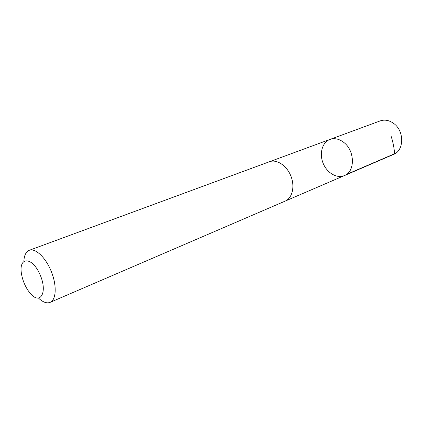 <?xml version="1.0" encoding="UTF-8"?>
<svg xmlns="http://www.w3.org/2000/svg" width="423" height="423" viewBox="0 0 423 423"><rect width="100%" height="100%" fill="white"/><g stroke="black" fill="none" stroke-linecap="round" stroke-linejoin="round"><path stroke-width="0.63" d="M343.677 142.324C355.008 150.588 355.309 171.69 344.438 175.571C336.92 178.866 326.894 172.88 323.077 163.141C319.132 153.454 322.278 142.207 329.993 139.416C334.508 137.887 339.066 138.86 343.677 142.324C355.008 150.588 355.309 171.69 344.438 175.571L393.58 154.406C404.314 150.514 404.462 130.818 393.549 123.342C389.112 120.195 384.66 119.381 380.198 120.899L329.993 139.416C334.508 137.887 339.066 138.86 343.677 142.324M38.646 298.226C42.961 302.249 46.779 303.635 50.104 302.371L285.15 201.115C292.33 198.144 295.122 186.49 290.876 176.005C286.725 165.483 276.674 158.953 269.425 161.745L29.298 250.289C26.025 251.664 24.206 255.302 23.857 261.192M50.104 302.371C56.254 299.907 57.005 285.657 51.368 271.672C45.816 257.649 35.458 247.841 29.298 250.289M29.837 292.859C40.09 305.866 48.106 292.552 39.947 274.448C32.005 256.232 18.342 256.624 21.499 273.972C22.562 279.968 24.772 285.504 28.135 290.585L29.837 292.859M391.048 135.995C393.184 142.678 394.331 148.61 394.49 153.787L346.416 174.477M285.509 200.951L344.438 175.571M269.795 161.618L329.993 139.416"/></g></svg>
